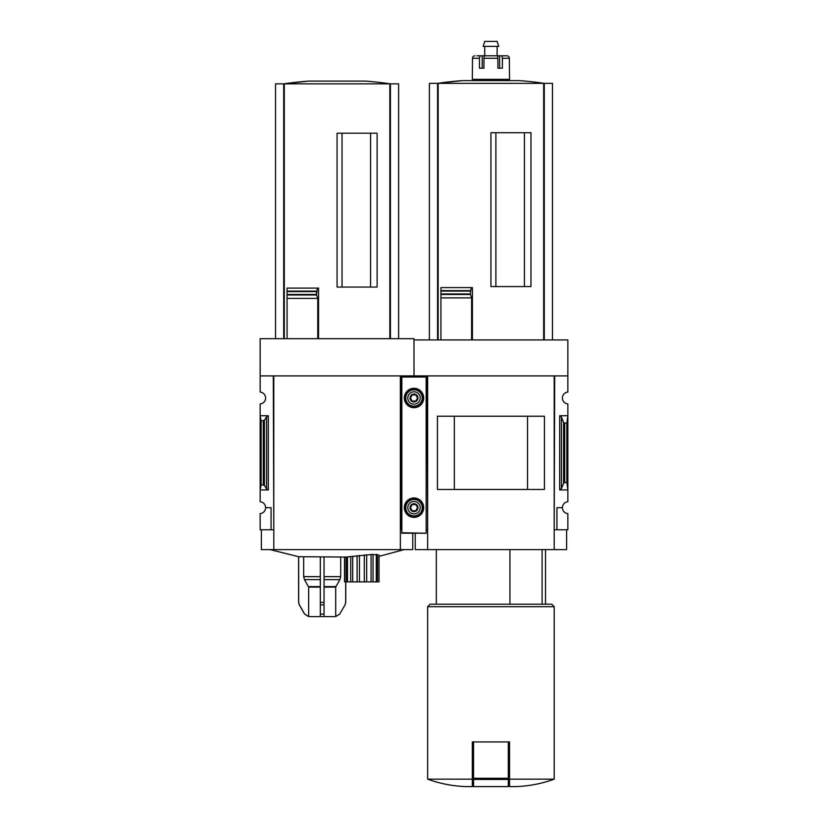 <?xml version="1.0" encoding="UTF-8"?>
<svg xmlns="http://www.w3.org/2000/svg" width="828" height="828" viewBox="0 0 828 828"><rect width="100%" height="100%" fill="white"/><g stroke="black" fill="none" stroke-linecap="round" stroke-linejoin="round"><path stroke-width="1.24" d="M427.652 529.765L427.155 375.912L414 375.912L414 339.925L567.853 339.925L567.853 392.058A5.951 5.951 0 0 0 562.398 397.999A5.951 5.951 0 0 0 567.853 403.929L567.853 501.747A5.951 5.951 0 0 0 562.398 507.678A5.951 5.951 0 0 0 567.853 513.608L567.853 529.765L556.933 529.765L556.933 507.678L562.398 507.678M542.102 604.212L542.102 549.616M524.424 286.571L524.424 132.718M495.889 286.571L495.889 132.718M552.473 339.925L552.473 83.359L429.39 83.359L429.39 339.925M440.92 339.925L440.92 294.489L440.92 297.894L471.629 297.894L470.345 293.961L471.184 287.595L472.405 287.595L472.405 339.925M470.418 294.489L440.92 294.489L440.92 287.595L440.92 290.628L470.397 290.628M490.932 286.571L530.965 286.571L530.965 132.718L490.932 132.718L490.932 286.571M471.629 339.925L471.629 297.894M472.312 779.158L427.652 779.158C440.072 783.671 452.895 786.155 466.112 786.6L472.312 786.6L472.312 741.929L473.554 741.929L473.554 786.6L508.299 786.6L508.299 779.448L473.554 779.448M426.161 529.765L427.155 529.765M273.799 529.765L273.302 375.912L260.147 375.912L260.147 338.683L414 338.683L414 376.533L414 375.912L400.845 375.912L400.845 529.765L400.348 375.912L400.348 549.616L261.389 549.616L261.389 529.765M567.853 375.912L554.698 375.912L554.201 529.765M554.698 529.765L556.933 529.765M561.446 488.603L563.589 483.376L564.706 482.538L566.859 482.538L567.853 489.938L559.666 489.938L561.446 488.603L561.446 417.064L559.666 415.739L567.853 415.739L566.859 423.129L564.706 423.129L563.589 422.301L561.446 417.064M566.859 482.538L566.859 423.129M566.611 529.765L566.611 549.616L415.242 549.616L415.242 533.232M427.652 549.616L427.652 375.912L554.201 375.912L554.201 549.616M544.42 489.462L437.432 489.462L437.432 416.205L544.42 416.205L544.42 489.462M527.529 489.441L527.529 416.236L454.324 416.236L454.324 489.441L527.529 489.441M554.201 779.158L509.541 779.158L509.541 786.6L515.74 786.6C528.957 786.155 541.781 783.671 554.201 779.158L554.201 606.686L427.652 606.686L427.652 779.158M509.541 779.158L509.541 741.929L473.554 741.929M427.652 606.686L430.125 604.212L551.727 604.212L554.201 606.686M509.934 604.212L509.934 549.616M508.299 741.929L508.299 779.448M440.92 287.595L471.184 287.595M544.275 339.925L544.275 83.359M437.577 339.925L437.577 83.359M462.438 80.606A372.227 372.227 0 0 0 437.557 83.359L462.438 80.606L519.415 80.606A372.227 372.227 0 0 1 544.296 83.359M483.956 68.196L483.956 58.27A2.484 0.931 -90 0 1 484.887 55.797L496.966 55.797A2.484 0.931 90 0 1 497.897 58.27L497.897 68.196L499.626 68.196L499.626 55.797L506.902 55.797A2.484 2.453 90 0 1 509.355 58.27L509.541 79.364L472.312 79.364L472.498 58.27A2.484 2.453 -90 0 1 474.951 55.797A2.484 2.453 -90 0 0 472.498 58.27L479.464 58.27L479.464 68.196L483.956 68.196L482.227 68.196L482.227 55.797L478.646 55.797M497.897 68.196L502.389 68.196L502.389 58.27A2.484 1.532 -90 0 0 500.857 55.797M476.938 55.797L480.996 55.797A2.484 1.532 90 0 0 479.464 58.27M482.227 55.797L499.626 55.797M504.914 55.797L506.902 55.797M478.522 80.606L478.522 79.364M484.722 55.797L484.722 46.368M483.148 46.368L498.704 46.368L497.131 41.4L484.722 41.4L483.148 46.368M260.147 375.912L260.147 392.058A5.951 5.951 0 0 1 265.602 397.999A5.951 5.951 0 0 1 260.147 403.929L260.147 501.747A5.951 5.951 0 0 1 265.602 507.678L271.066 507.678L271.066 529.765L273.302 529.765M271.066 529.765L260.147 529.765L260.147 513.608A5.951 5.951 0 0 0 265.602 507.678M308.916 616.612L335.443 616.612L308.916 616.612L304.621 614.138L299.27 604.875L304.725 614.138L299.353 604.875L298.68 602.391L298.68 556.716L346.28 557.058L346.28 581.877L344.531 581.877L344.531 557.058M376.285 554.408L376.285 581.877L377.506 581.877L377.506 554.512L376.285 554.408C373.356 554.988 372.279 554.977 373.055 554.367L346.28 557.047M378.996 581.877L378.996 554.853L378.996 581.877L377.506 581.877M370.571 287.068L370.571 133.215M342.036 287.068L342.036 133.215M398.61 338.683L398.61 83.856L275.527 83.856L275.527 338.683M287.068 338.683L287.068 294.985L316.544 294.985L317.31 288.092L318.552 288.092L318.552 338.683M316.544 294.985L317.766 298.39L287.068 298.39L287.068 288.092L317.31 288.092M337.068 287.068L377.113 287.068L377.113 133.215L337.068 133.215L337.068 287.068M317.766 338.683L317.766 298.39M316.524 291.125L287.068 291.125L287.068 288.092M316.472 294.571L316.472 291.466M268.334 415.739L260.147 415.739L261.141 420.945L264.411 420.355L266.554 416.67L268.334 415.739L268.334 489.938L260.147 489.938L261.141 484.732L261.141 420.945M268.334 489.938L266.554 488.996L264.411 485.311L261.141 484.732M400.845 529.765L401.839 529.765M400.348 529.765L400.348 549.616L412.758 549.616L412.758 533.232M400.348 375.912L273.799 375.912L273.799 549.616M390.423 338.683L390.423 83.856M283.725 338.683L283.725 83.856M308.585 81.103A372.227 372.227 0 0 0 283.704 83.856L308.585 81.103L365.562 81.103A372.227 372.227 0 0 1 390.443 83.856M344.779 557.058L344.779 581.877M347.491 556.913L347.491 581.877L346.28 581.877M350.72 556.499L350.72 581.877L347.491 581.877M352.687 556.24L352.687 581.877L350.72 581.877M357.096 555.681L357.096 581.877L352.687 581.877M359.466 555.412L359.466 581.877L357.096 581.877M364.31 554.905L364.31 581.877L359.466 581.877M366.68 554.708L366.68 581.877L364.31 581.877M371.089 554.429L371.089 581.877L366.68 581.877M373.055 554.367L373.055 581.877L371.089 581.877M373.055 581.877L376.285 581.877M320.322 557.058L320.322 614.138L320.322 604.875L324.048 604.875L324.048 614.138L324.048 557.058M303.669 557.058L303.669 576.65L304.466 579.621L308.668 587.104L308.668 616.601L304.725 614.138L308.668 616.601L320.322 616.601L320.322 614.138L324.048 614.138L324.048 616.601L335.702 616.601L335.702 587.104L339.904 579.621L340.701 576.65L340.701 557.058M335.702 616.601L339.646 614.138L345.09 604.875L345.762 602.391L345.762 581.877M345.68 581.877L345.68 602.391L345.017 604.875M426.161 532.746L426.161 376.533L401.839 376.533L401.839 533.232L426.161 533.232L401.839 532.746M404.323 397.999A9.677 9.677 0 0 0 418.844 406.372A9.677 9.677 0 0 0 418.844 389.615A9.677 9.677 0 0 0 404.323 397.999M404.323 507.678A9.677 9.677 0 0 0 418.844 516.061A9.677 9.677 0 0 0 418.844 499.294A9.677 9.677 0 0 0 404.323 507.678M417.581 507.678L415.791 510.783L412.209 510.783L410.419 507.678L412.209 504.573L415.791 504.573L417.581 507.678L415.791 504.573L412.209 504.573L410.419 507.678L412.209 510.783L415.791 510.783L417.581 507.678M410.026 507.678A3.974 3.974 0 0 0 415.987 511.114A3.974 3.974 0 0 0 415.987 504.242A3.974 3.974 0 0 0 410.026 507.678M407.8 507.678A6.2 6.2 0 0 0 417.105 513.049A6.2 6.2 0 0 0 417.105 502.306A6.2 6.2 0 0 0 407.8 507.678M404.571 507.678A9.429 9.429 0 0 0 418.72 515.844A9.429 9.429 0 0 0 418.72 499.512A9.429 9.429 0 0 0 404.571 507.678M417.581 397.999L415.791 401.094L412.209 401.094L410.419 397.999L412.209 394.894L415.791 394.894L417.581 397.999L415.791 394.894L412.209 394.894L410.419 397.999L412.209 401.094L415.791 401.094L417.581 397.999M410.026 397.999A3.974 3.974 0 0 0 415.987 401.435A3.974 3.974 0 0 0 415.987 394.552A3.974 3.974 0 0 0 410.026 397.999M407.8 397.999A6.2 6.2 0 0 0 417.105 403.371A6.2 6.2 0 0 0 417.105 392.617A6.2 6.2 0 0 0 407.8 397.999M404.571 397.999A9.429 9.429 0 0 0 418.72 406.165A9.429 9.429 0 0 0 418.72 389.833A9.429 9.429 0 0 0 404.571 397.999M543.696 339.925L543.696 83.359M438.157 339.925L438.157 83.359M559.666 489.938L559.666 415.739M564.706 482.538L564.706 423.129M563.589 483.376L563.589 422.301M508.299 778.289L473.554 778.289M440.92 293.961L470.345 293.961M440.92 291.083L470.345 291.083M483.956 58.27L497.897 58.27M502.389 58.27L509.355 58.27M389.843 338.683L389.843 83.856M284.304 338.683L284.304 83.856M287.068 294.457L316.42 294.457M287.068 291.58L316.42 291.58M263.294 484.732L263.294 420.945M266.554 488.996L266.554 416.67M264.411 485.311L264.411 420.355M324.048 587.104L335.702 587.104M324.048 586.607L335.837 586.607M324.048 579.621L339.904 579.621M324.048 576.65L340.701 576.65M339.646 614.138L345.09 604.875M304.466 579.621L320.322 579.621M303.669 576.65L320.322 576.65M308.534 586.607L320.322 586.607M308.668 587.104L320.322 587.104M320.322 602.391L324.048 602.391M299.27 604.875L298.68 602.391M426.161 377.03L401.839 377.03M405.792 507.678A8.208 8.208 0 0 0 418.099 514.788A8.208 8.208 0 0 0 418.099 500.567A8.208 8.208 0 0 0 405.792 507.678M405.792 397.999A8.208 8.208 0 0 0 418.099 405.099A8.208 8.208 0 0 0 418.099 390.888A8.208 8.208 0 0 0 405.792 397.999M545.517 604.212L545.517 549.616M436.335 604.212L436.335 549.616M503.331 80.606L503.331 79.364M497.131 55.797L497.131 46.368M379.245 556.292L404.074 549.616M270.073 549.616L298.68 556.716M339.749 614.138L335.443 616.612M298.608 602.391L298.608 556.716"/></g></svg>
